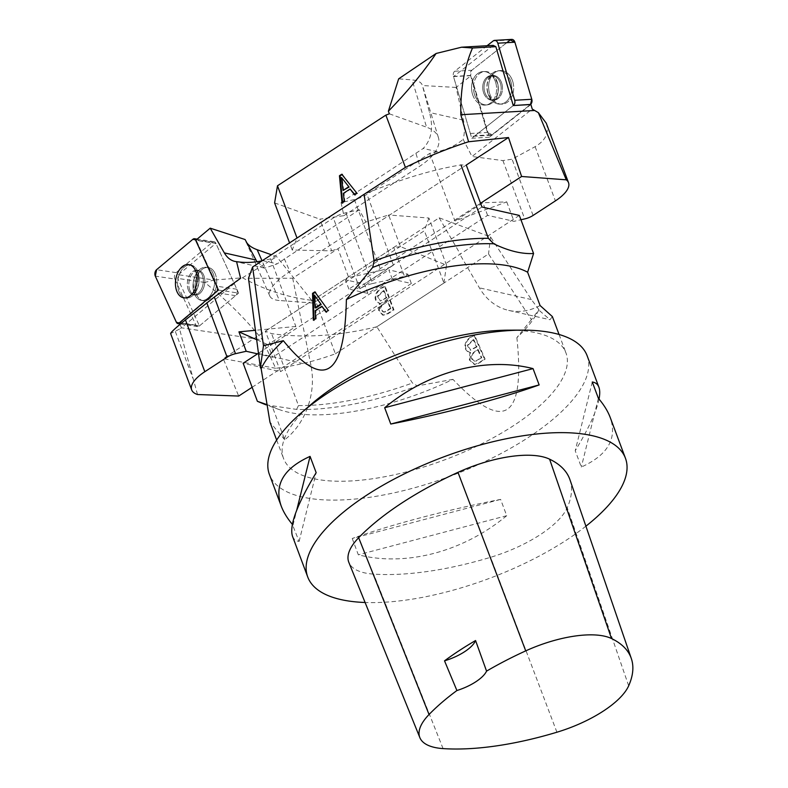<?xml version="1.0" encoding="UTF-8"?>
<svg xmlns="http://www.w3.org/2000/svg" width="788" height="788" viewBox="0 0 788 788"><rect width="100%" height="100%" fill="white"/><g stroke="black" fill="none" stroke-linecap="round" stroke-linejoin="round"><path stroke-width="0.59" stroke-dasharray="3.94 2.96" d="M487.102 45.724L454.715 71.235A4.275 3.182 86.7 0 0 453.445 76.397L470.337 133.468A4.275 3.182 86.7 0 0 473.539 136.275A4.275 3.182 86.7 0 0 474.977 135.713L492.057 134.728L530.363 104.558L492.057 134.728L487.417 132.482L470.525 75.412L471.795 70.25L506.802 42.68M492.057 134.728A4.275 3.182 86.7 0 1 490.619 135.29A4.275 3.182 86.7 0 1 487.417 132.482L470.525 75.412A4.275 3.182 86.7 0 1 471.795 70.25L510.25 39.961A4.275 3.182 86.7 0 1 511.688 39.4M489.525 93.073A16.804 12.519 -93.3 0 0 501.513 104.144A16.804 12.519 -93.3 0 0 513.648 86.621A16.804 12.519 -93.3 0 0 499.572 70.624A16.804 12.519 -93.3 0 0 489.525 93.073M474.977 135.713L513.284 105.543L471.756 138.255L453.514 76.623L471.125 75.609L456.114 87.429L463.433 120.15C464.841 126.632 464.743 133.024 463.137 139.338L472.022 156.517L532.245 109.079M472.445 94.058A16.804 12.519 -93.3 0 0 485.654 105.06A16.804 12.519 -93.3 0 0 496.568 87.606A16.804 12.519 -93.3 0 0 483.714 71.541A16.804 12.519 -93.3 0 0 472.445 94.058M474.327 93.91A16.686 12.431 86.7 0 1 485.516 71.55A16.686 12.431 86.7 0 1 498.272 87.507A16.686 12.431 86.7 0 1 487.437 104.834A16.686 12.431 86.7 0 1 474.327 93.91M487.811 93.132A16.686 12.431 86.7 0 1 497.789 70.841A16.686 12.431 86.7 0 1 511.767 86.729A16.686 12.431 86.7 0 1 499.71 104.124A16.686 12.431 86.7 0 1 487.811 93.132M530.895 104.528L489.368 137.23L471.125 75.609M546.291 123.223C549.315 132.709 545.591 140.53 535.121 146.676L512.062 159.196L502.911 160.585L472.022 156.517M480.542 203.265L348.887 289.107L367.888 293.402L487.585 215.351L514.012 221.32L520.947 219.754M364.095 194.321L297.027 238.055L292.22 250.032L331.679 250.85L319.839 219.172L343.903 215.666L341.027 202.565L354.373 199.561A16.154 6.186 159.5 0 0 366.942 194.341L429.696 153.424L437.458 151.68C447.909 149.247 456.469 145.13 463.137 139.338M341.027 202.565L423.205 148.459C431.509 139.732 433.597 127.735 429.48 112.487L422.368 85.35C421.344 82.238 417.906 80.425 412.065 79.913L398.659 78.83M429.696 153.424L454.952 220.985L506.743 201.886L482.886 202.772L454.952 220.985M487.585 215.351L482.886 202.772M367.888 293.402L364.401 284.084L345.4 279.789L348.749 277.612L337.944 248.722L466.26 165.056L460.97 164.948C432.651 169.528 400.393 179.3 364.194 194.262M354.373 199.561L380.86 270.373A16.154 6.186 -20.5 0 0 393.419 265.162L364.401 284.084M343.903 215.666L419.856 166.14A55.19 25.6 162.9 0 0 438.443 137.644A55.19 25.6 162.9 0 0 426.594 127.193L412.065 79.913M331.679 250.85L337.944 248.722M456.114 87.429L422.427 85.547M493.18 45.379L453.514 76.623M348.887 289.107L345.4 279.789M292.22 250.032L289.56 242.901M274.608 202.91L319.839 219.172M506.743 201.886L514.012 221.32M389.361 113.807L426.594 127.193M380.86 270.373L348.749 277.612M343.696 190.588L342.091 177.605M344.277 201.551L344.908 201.698L344.031 193.493L350.699 189.14M342.031 203.008L344.908 201.698M342.622 202.634L342.672 203.156M356.974 193.277L342.366 174.375M354.57 194.843L357.604 193.415M343.391 193.346L344.031 193.493M489.368 137.23L471.756 138.255M495.701 82.602A16.804 12.519 86.7 0 1 485.654 105.06A16.804 12.519 86.7 0 1 471.579 89.054A16.804 12.519 86.7 0 1 483.714 71.541A16.804 12.519 86.7 0 1 495.701 82.602M497.415 82.543A16.686 12.431 -93.3 0 0 485.516 71.55A16.686 12.431 -93.3 0 0 473.46 88.945A16.686 12.431 -93.3 0 0 487.437 104.834A16.686 12.431 -93.3 0 0 497.415 82.543M510.9 81.765A16.686 12.431 -93.3 0 0 497.789 70.841A16.686 12.431 -93.3 0 0 486.954 88.167A16.686 12.431 -93.3 0 0 499.71 104.124A16.686 12.431 -93.3 0 0 510.9 81.765M512.781 81.617A16.804 12.519 86.7 0 1 501.513 104.144A16.804 12.519 86.7 0 1 488.659 88.069A16.804 12.519 86.7 0 1 499.572 70.624A16.804 12.519 86.7 0 1 512.781 81.617M179.447 323.316A4.275 2.719 -81.5 0 0 179.733 323.11L216.001 292.703A4.275 2.719 -81.5 0 0 217.133 291.146L179.447 323.316M217.715 288.487A4.275 2.719 -81.5 0 0 217.281 286.29L196.232 240.232A4.275 2.719 -81.5 0 0 196.104 239.976L217.281 286.29L217.715 288.487M174.857 279.05A4.275 2.719 -81.5 0 1 176.138 272.638L212.415 242.231A4.275 2.719 -81.5 0 1 214.1 241.68A4.275 2.719 -81.5 0 1 215.794 243.157L236.843 289.226A4.275 2.719 -81.5 0 1 235.563 295.638L199.295 326.035A4.275 2.719 -81.5 0 1 197.601 326.596A4.275 2.719 -81.5 0 1 195.907 325.109L174.857 279.05L155.295 276.115M215.016 273.347A16.804 10.687 98.5 0 1 214.582 292.131A16.804 10.687 98.5 0 1 202.989 300.691A16.804 10.687 98.5 0 1 195.286 282.557A16.804 10.687 98.5 0 1 207.963 267.467A16.804 10.687 98.5 0 1 215.016 273.347M212.898 273.111A16.686 10.608 -81.5 0 0 205.895 267.28A16.686 10.608 -81.5 0 0 193.454 281.346A16.686 10.608 -81.5 0 0 193.178 283.168A16.686 10.608 -81.5 0 0 200.95 300.267A16.686 10.608 -81.5 0 0 212.474 291.767A16.686 10.608 -81.5 0 0 212.898 273.111M197.443 270.796A16.686 10.608 -81.5 0 0 191.189 265.073A16.686 10.608 -81.5 0 0 177.852 279.937A16.686 10.608 -81.5 0 0 186.254 298.061A16.686 10.608 -81.5 0 0 198.684 283.995A16.686 10.608 -81.5 0 0 198.96 282.173A16.686 10.608 -81.5 0 0 197.443 270.796M179.959 324.429L181.506 327.828L240.606 278.292M335.383 353.792L443.92 283.02L424.377 230.746L315.84 301.518L335.383 353.792C315.752 361.012 295.855 365.839 275.672 368.291L262.522 339.923C245.659 319.071 226.392 299.913 204.732 282.439L214.021 280.036L178.462 274.707L177.724 278.4L199.433 325.917L179.26 322.893M204.732 282.439L177.724 278.4M197.522 394.512L179.566 329.069L181.506 327.828L262.522 339.923M179.566 329.069L170.632 333.59M315.84 301.518L312.669 303.016L311.654 300.297C287.659 297.44 264.62 289.935 242.517 277.78L214.021 280.036M311.654 300.297L276.657 256.612L271.387 254.751M242.517 277.78L276.657 256.612M252.14 387.282L411.336 283.493L392.326 279.198L272.628 357.25L257.538 353.842M443.92 283.02L446.52 265.152L400.462 246.654L388.622 214.986L365.868 222.019L359.269 209.766L345.912 212.77A16.154 6.186 159.5 0 0 333.354 217.99L270.599 258.897L262.089 260.818M359.269 209.766L277.09 263.872L264.719 268.147L256.957 261.724M270.599 258.897L295.855 326.459L267.93 344.671L272.628 357.25M392.326 279.198L388.848 269.88L407.849 274.175L404.5 276.352L393.704 247.471L223.24 358.619L238.685 396.059M345.912 212.77L372.389 283.591A16.154 6.186 -20.5 0 0 359.83 288.802L388.848 269.88M256.957 339.815L267.93 344.671M295.855 326.459L255.637 330.271M385.253 286.605C375.295 289.679 372.438 301.479 380.279 303.4L379.195 310.423L383.244 315.21L387.873 313.87L393.97 309.901L385.253 286.605L384.623 286.458L393.33 309.753L387.243 313.722L382.613 315.062L378.555 310.285L379.649 303.252L378.959 303.163L379.649 303.252C371.808 301.341 374.664 289.541 384.623 286.458M365.868 222.019L289.915 271.545A55.19 16.4 156.3 0 0 269.791 295.993A55.19 16.4 156.3 0 0 279.445 300.504L262.049 260.828M245.098 239.532L246.26 241.975M275.672 368.291L223.24 358.619M400.462 246.654L393.704 247.471M178.462 274.707L215.882 243.344L195.7 240.32M411.336 283.493L407.849 274.175M446.52 265.152L428.908 218.03L388.622 214.986M428.908 218.03L424.377 230.746M312.669 303.016L279.445 300.504M372.389 283.591L404.5 276.352M384.17 290.723L386.809 297.766L386.169 297.628L383.539 290.585L384.17 290.723L378.073 296.239L380.348 301.055L386.169 297.628M390.828 308.522L385.371 311.94L383.914 312.097C379.264 308.748 380.574 304.897 387.834 300.514L390.828 308.522L390.198 308.384L387.204 300.376C379.944 304.749 378.634 308.61 383.283 311.959L384.741 311.802L390.198 308.384M387.834 300.514L387.204 300.376M385.371 311.94L384.741 311.802M393.97 309.901L393.33 309.753M383.914 312.097L383.214 311.94L383.914 312.097M386.809 297.766L380.348 301.055M383.539 290.585L377.442 296.101L379.717 300.908M218.434 290.063L238.606 293.087L215.882 243.344M199.433 325.917L238.606 293.087M196.685 294.929A16.804 10.687 -81.5 0 0 202.989 300.691A16.804 10.687 -81.5 0 0 216.424 285.719A16.804 10.687 -81.5 0 0 207.963 267.467A16.804 10.687 -81.5 0 0 196.892 276.667A16.804 10.687 -81.5 0 0 196.685 294.929M194.695 294.545A16.686 10.608 98.5 0 1 193.178 283.168A16.686 10.608 98.5 0 1 193.454 281.346A16.686 10.608 98.5 0 1 205.895 267.28A16.686 10.608 98.5 0 1 214.297 285.404A16.686 10.608 98.5 0 1 200.95 300.267A16.686 10.608 98.5 0 1 194.695 294.545M179.24 292.23A16.686 10.608 98.5 0 1 179.674 273.574A16.686 10.608 98.5 0 1 191.189 265.073A16.686 10.608 98.5 0 1 198.96 282.173A16.686 10.608 98.5 0 1 198.684 283.995A16.686 10.608 98.5 0 1 186.254 298.061A16.686 10.608 98.5 0 1 179.24 292.23M587.129 355.733A169.597 64.902 -20.5 0 1 491.732 458.281A169.597 64.902 -20.5 0 1 302.582 497.07A169.597 64.902 -20.5 0 1 269.417 474.514M585.898 526.187A169.597 64.902 -20.5 0 1 365.1 602.495M352.236 538.5L358.333 554.811C405.938 566.917 463.167 551.836 506.714 515.697L500.616 499.395C447.426 509.757 390.208 524.838 352.236 538.5L500.616 499.395M599.028 399.073C596.516 411.474 588.577 428.702 575.22 450.746L581.317 467.057C607.814 455.08 617.437 438.542 610.198 417.433M292.486 536.224C293.619 539.209 295.825 540.942 299.105 541.445L292.348 524.355M569.941 479.685A193.818 74.17 -20.5 0 1 567.232 507.708A80.76 30.909 -20.5 0 1 490.599 557.293A193.818 74.17 -20.5 0 1 373.64 574.117A80.76 30.909 -20.5 0 1 348.857 562.415M598.378 398.295L581.317 467.057M592.28 381.993L575.22 450.746M506.714 515.697L358.333 554.811M299.105 541.445L316.165 472.682M293.008 525.133L296.712 510.22M531.378 319.623L516.879 337.668A150.754 57.691 159.5 0 0 536.825 313.663A150.754 57.691 159.5 0 0 538.726 309.989L531.378 319.623L488.55 253.943L376.851 326.774C338.466 336.003 303.37 338.279 271.565 333.61L265.389 331.127L280.538 371.67L243.147 363.229M265.901 404.254L272.254 406.441A150.754 57.691 159.5 0 0 279.779 409.77A150.754 57.691 159.5 0 0 288.211 412.173A150.754 57.691 159.5 0 0 452.942 379.353C504.064 433.144 525.369 419.246 516.879 337.668M452.942 379.353L417.335 385.913L412.449 383.007L376.851 326.774M474.74 335.58C464.585 338.633 462.3 350.522 470.544 352.502L469.993 360.017L474.869 364.509L479.015 363.101L485.103 359.131L474.74 335.58L474.149 335.54L484.512 359.092L478.424 363.061L474.277 364.47L469.392 359.978L469.884 352.453L470.544 352.502L469.953 352.463C461.699 350.483 463.994 338.594 474.149 335.54M519.331 215.429L280.538 371.67M258.769 353.034L481.941 206.988M540.075 305.527A64.606 51.535 102.7 0 1 508.693 310.403A64.606 51.535 102.7 0 1 479.39 287.837L459.828 254.229M265.989 404.835L296.593 409.415A165.46 63.316 159.5 0 0 417.335 385.913M296.593 409.415L298.475 405.574L271.565 333.61M298.475 405.574A166.898 63.867 159.5 0 0 412.449 383.007M538.933 309.694L531.398 299.568L490.54 236.922L439.162 217.823L265.389 331.127M490.54 236.922L488.55 253.943M258.848 353.605L310.955 365.366A64.606 51.535 -77.3 0 1 284.704 439.743L272.254 406.441M310.955 365.366L302.651 324.429M439.162 217.823L460.438 254.366M248.476 278.292L292.693 278.223L466.26 165.056M292.693 278.223L302.04 324.292M284.704 439.743L269.969 422.161M311.89 403.722A150.754 57.691 159.5 0 0 283.552 458.508A150.754 57.691 159.5 0 0 313.033 478.552A150.754 57.691 159.5 0 0 481.153 444.068A150.754 57.691 159.5 0 0 565.951 352.916A150.754 57.691 159.5 0 0 508.624 330.162M552.368 316.579L550.014 319.731L538.726 309.989M315.771 308.019L315.013 295.283M315.594 318.667L316.254 318.913L315.909 310.866L322.578 306.522M313.348 320.125L316.254 318.913M313.998 319.711L314.018 320.371M328.281 310.393L315.476 292.121M325.877 311.959L328.951 310.63M315.239 310.63L315.909 310.866M478.208 349.636L481.773 357.732L481.182 357.683L477.617 349.586C470.337 353.97 469.205 357.851 474.218 361.249L474.809 361.288C469.796 357.89 470.929 354.009 478.208 349.636L477.617 349.586M481.773 357.732L475.716 361.101L481.182 357.683M476.307 361.14L475.716 361.101M473.854 339.736L476.986 346.858L476.395 346.819L473.263 339.697L473.854 339.736L467.826 345.469L470.791 350.177L470.2 350.138L476.395 346.819M485.103 359.131L484.512 359.092M476.986 346.858L470.791 350.177M473.263 339.697L467.235 345.43L470.2 350.138M493.17 40.956L510.25 39.961M454.715 71.235L471.795 70.25M453.445 76.397L470.525 75.412M470.337 133.468L487.417 132.482M483.389 92.097A12.381 9.22 86.7 0 1 491.239 75.51A12.381 9.22 86.7 0 1 501.158 87.35A12.381 9.22 86.7 0 1 492.667 100.243A12.381 9.22 86.7 0 1 483.389 92.097M484.699 92.019A12.381 9.22 86.7 0 1 492.559 75.441A12.381 9.22 86.7 0 1 502.478 87.271A12.381 9.22 86.7 0 1 493.987 100.165A12.381 9.22 86.7 0 1 484.699 92.019M437.458 151.68L423.205 148.459M393.419 265.162L366.942 194.341M416.015 153.67L419.856 166.14M535.121 146.676L555.392 200.891M533.092 215.429L512.062 159.196M463.433 120.15L429.48 112.487M502.911 160.585L524.719 218.906M342.258 182.471L342.898 182.609M500.528 83.656A12.381 9.22 -93.3 0 0 491.239 75.51A12.381 9.22 -93.3 0 0 482.749 88.404A12.381 9.22 -93.3 0 0 492.667 100.243A12.381 9.22 -93.3 0 0 500.528 83.656M501.838 83.587A12.381 9.22 -93.3 0 0 492.559 75.441A12.381 9.22 -93.3 0 0 484.068 88.335A12.381 9.22 -93.3 0 0 493.987 100.165A12.381 9.22 -93.3 0 0 501.838 83.587M195.907 325.109L176.345 322.184M176.138 272.638L156.576 269.703M212.415 242.231L192.853 239.306M215.794 243.157L196.232 240.232M236.843 289.226L217.281 286.29M235.563 295.638L216.001 292.703M199.295 326.035L179.733 323.11M203.57 274.835A12.381 7.87 -81.5 0 0 198.655 270.54A12.381 7.87 -81.5 0 0 189.041 281.621A12.381 7.87 -81.5 0 0 194.991 295.027A12.381 7.87 -81.5 0 0 203.343 288.477A12.381 7.87 -81.5 0 0 203.57 274.835M202.073 274.608A12.381 7.87 -81.5 0 0 197.158 270.314A12.381 7.87 -81.5 0 0 187.534 281.395A12.381 7.87 -81.5 0 0 193.484 294.801A12.381 7.87 -81.5 0 0 201.836 288.26A12.381 7.87 -81.5 0 0 202.073 274.608M262.828 260.651L277.09 263.872M359.83 288.802L333.354 217.99M284.271 258.661L289.915 271.545M175.369 331.561L192.735 377.994M387.873 313.87L387.243 313.722M190.075 290.733A12.381 7.87 98.5 0 1 190.302 277.081A12.381 7.87 98.5 0 1 198.655 270.54A12.381 7.87 98.5 0 1 204.604 283.946A12.381 7.87 98.5 0 1 194.991 295.027A12.381 7.87 98.5 0 1 190.075 290.733M188.568 290.506A12.381 7.87 98.5 0 1 188.795 276.864A12.381 7.87 98.5 0 1 197.158 270.314A12.381 7.87 98.5 0 1 203.107 283.719A12.381 7.87 98.5 0 1 193.484 294.801A12.381 7.87 98.5 0 1 188.568 290.506M628.676 685.796L567.232 507.708M556.919 732.219L490.599 557.293M443.063 748.6L373.64 574.117M531.398 299.568L479.39 287.837M314.816 299.952L315.486 300.198M479.015 363.101L478.424 363.061M473.539 136.275L490.619 135.29M491.239 75.51C491.86 74.84 493.465 76.269 496.056 79.785C500.39 87.32 496.706 98.096 495.396 98.283L492.667 100.243L493.987 100.165C493.061 98.579 493.219 103.868 487.87 92.688C486.669 88.217 486.807 84.07 488.264 80.238L490.697 76.436L492.559 75.441L491.239 75.51C492.165 77.096 492.007 71.806 497.356 82.986C500.065 93.673 494.569 99.682 494.825 98.953L492.667 100.243L493.987 100.165L491.052 98.53C489.722 98.5 484.827 88.217 488.264 80.238C490.431 76.446 491.86 74.84 492.559 75.441L491.239 75.51M499.71 104.124L501.513 104.144L499.71 104.124M497.789 70.841L499.572 70.624L497.789 70.841M485.516 71.55L483.714 71.541L485.516 71.55M487.437 104.834L485.654 105.06L487.437 104.834M438.443 137.644L422.378 85.36M214.1 241.68L197.118 239.128M197.601 326.596L179.723 323.917M193.454 281.346C197.532 268.058 198.773 272.106 199.295 270.52L196.547 270.107L197.758 271.929L198.96 282.173L197.689 271.791L196.547 270.107L199.295 270.52C198.773 272.106 197.532 268.058 193.454 281.346M193.178 283.168C193.267 290.171 193.69 293.638 194.469 293.579L195.591 295.234L194.39 293.412L193.178 283.168M193.484 294.801L194.991 295.027L192.843 294.82L194.429 293.55L198.684 283.995L194.429 293.55L192.843 294.82L193.484 294.801M191.189 265.073L189.159 264.65L191.189 265.073M186.254 298.061L184.185 297.874L186.254 298.061M200.95 300.267L202.989 300.691L200.95 300.267M205.895 267.28L207.963 267.467L205.895 267.28M269.791 295.993L245.462 240.478M264.719 268.147L234.775 261.389M383.244 315.21L382.613 315.062M279.779 409.77L266.758 405.14M276.657 440.068L283.552 458.508M559.066 334.486L565.951 352.916M536.825 313.663L537.712 312.097M508.693 310.403L550.014 319.731M474.869 364.509L474.277 364.47"/><path stroke-width="1.18" d="M497.809 43.202L514.702 100.263L531.782 99.278L514.889 42.207A4.275 3.182 86.7 0 0 511.688 39.4L494.608 40.385A4.275 3.182 86.7 0 1 497.809 43.202L514.889 42.207M531.782 99.278A4.275 3.182 86.7 0 1 530.511 104.44L531.782 99.278L514.889 42.207L510.25 39.961L506.802 42.68M487.102 45.724L493.17 40.956A4.275 3.182 86.7 0 1 494.608 40.385M460.97 164.948L488.393 238.311L493.761 243.787C508.487 250.919 521.755 254.16 533.575 253.519L519.331 215.429L481.941 206.988L466.26 165.056L508.487 137.526L468.594 141.761L460.813 114.733C460.419 89.389 464.309 67.157 472.495 48.019L461.581 47.201L493.18 45.379L495.849 46.669L513.284 105.543L530.511 104.44M514.702 100.263A4.275 3.182 86.7 0 1 513.431 105.425M513.284 105.543L530.895 104.528L532.245 109.079L538.342 112.635L546.291 123.223L568.522 182.688A37.686 14.42 -20.5 0 1 555.392 200.891L533.092 215.429A10.766 4.117 159.5 0 1 524.719 218.906L520.947 219.754M472.495 48.019L495.849 46.669M508.487 137.526L521.617 176.482L566.267 179.822A37.686 14.42 -20.5 0 1 568.522 182.688M521.617 176.482L480.542 203.265M297.017 238.035L277.484 185.791L385.864 115.117L389.361 113.807L388.385 111.207C407.229 91.861 423.136 72.624 436.109 53.476L398.659 78.83L388.385 111.207M468.594 141.761C447.791 148.41 426.722 156.95 405.406 167.391L364.095 194.321M405.406 167.391L385.864 115.117M343.391 193.346L344.277 201.551L342.031 203.008L339.451 175.724L341.736 174.237L356.974 193.277L354.57 194.843L350.069 189.002L343.391 193.346M436.109 53.476L461.581 47.201M460.813 114.733L534.451 110.487M566.267 179.822L538.342 112.635M289.56 242.901L274.608 202.91L277.484 185.791M341.46 177.458L343.066 190.45L349.104 187.061L341.46 177.458L349.104 187.061M343.066 190.45L348.473 186.914M339.451 175.724L340.091 175.862L342.672 203.156M342.366 174.375L340.091 175.862M350.069 189.002L355.201 194.981M176.345 322.184L155.295 276.115A4.275 2.719 -81.5 0 1 156.576 269.703L192.853 239.306L156.576 269.703L155.295 276.115L176.345 322.184L179.447 323.316A4.275 2.719 -81.5 0 1 178.039 323.661A4.275 2.719 -81.5 0 1 176.345 322.184M217.133 291.146A4.275 2.719 -81.5 0 0 217.715 288.487L217.133 291.146M196.104 239.976A4.275 2.719 -81.5 0 0 194.537 238.744A4.275 2.719 -81.5 0 0 192.853 239.306L196.104 239.976M195.454 270.412A16.804 10.687 98.5 0 1 195.247 288.674A16.804 10.687 98.5 0 1 184.185 297.874A16.804 10.687 98.5 0 1 175.724 279.622A16.804 10.687 98.5 0 1 189.159 264.65A16.804 10.687 98.5 0 1 195.454 270.412M179.959 324.429L179.26 322.893L218.434 290.063L195.7 240.32L210.199 228.165L224.334 252.889C227.042 257.528 230.529 260.365 234.775 261.389L236.577 261.665L240.606 278.292L214.326 297.056L235.504 353.694A10.766 4.117 159.5 0 0 227.121 357.171L204.821 371.709A37.686 14.42 -20.5 0 0 191.691 389.912A37.686 14.42 -20.5 0 0 197.522 394.512L238.685 396.059L252.14 387.282M191.691 389.912L170.632 333.59C170.71 332.408 175.655 327.857 185.456 319.918L214.326 297.056M257.538 353.842L246.211 351.281L235.504 353.694M255.637 330.271L238.941 331.856L256.957 339.815M256.957 261.724L245.098 239.532L210.199 228.165M246.26 241.975C248.348 245.275 251.993 247.856 257.184 249.717L271.387 254.751M262.089 260.818C253.372 262.64 244.871 262.926 236.577 261.665M238.941 331.856L246.211 351.281M177.123 291.993A16.804 10.687 -81.5 0 0 184.185 297.874A16.804 10.687 -81.5 0 0 196.862 282.784A16.804 10.687 -81.5 0 0 189.159 264.65A16.804 10.687 -81.5 0 0 177.556 273.209A16.804 10.687 -81.5 0 0 177.123 291.993M292.348 524.355C287.167 518.13 283.444 512.013 281.188 505.995L269.417 474.514A169.597 64.902 -20.5 0 1 301.302 412.882A169.597 64.902 -20.5 0 1 522.631 330.133A169.597 64.902 -20.5 0 1 553.954 333.176A169.597 64.902 -20.5 0 1 587.129 355.733L598.89 387.213C599.964 390.09 600.003 394.039 599.028 399.073M365.1 602.495A169.597 64.902 -20.5 0 1 307.744 577.023A169.597 64.902 -20.5 0 1 403.141 474.465A169.597 64.902 -20.5 0 1 592.28 435.675A169.597 64.902 -20.5 0 1 625.445 458.232A169.597 64.902 -20.5 0 1 585.898 526.187M533.052 368.617L539.15 384.928C501.178 398.59 443.959 413.68 390.769 424.043L384.672 407.731C428.219 371.601 485.447 356.511 533.052 368.617L384.672 407.731M625.445 458.232L610.198 417.433C607.844 411.169 603.904 404.786 598.378 398.295L592.28 381.993C595.561 382.485 597.767 384.229 598.89 387.213M281.188 505.995C273.948 484.886 283.572 468.348 310.068 456.38L316.165 472.682C297.056 504.428 289.166 525.606 292.486 536.224L307.744 577.023M419.856 737.637L348.857 562.415A80.76 30.909 -20.5 0 1 358.668 537.721A193.818 74.17 -20.5 0 1 457.986 472.347A80.76 30.909 -20.5 0 1 549.591 459.168A193.818 74.17 -20.5 0 1 569.941 479.685L631.316 658.512A188.677 72.2 -20.5 0 1 628.676 685.796A75.618 28.939 -20.5 0 1 556.919 732.219A188.677 72.2 -20.5 0 1 443.063 748.6A75.618 28.939 -20.5 0 1 419.856 737.637A75.618 28.939 -20.5 0 1 429.046 714.519A188.677 72.2 -20.5 0 1 456.912 690.534L444.521 660.837A32.308 12.362 159.5 0 0 475.568 640.526A189.553 72.535 159.5 0 0 444.521 660.837M475.568 640.526L486.56 671.13A188.677 72.2 -20.5 0 1 525.724 650.878A75.618 28.939 -20.5 0 1 611.508 638.536A188.677 72.2 -20.5 0 1 631.316 658.512M486.56 671.13A32.308 12.362 -20.5 0 1 456.912 690.534M390.769 424.043L539.15 384.928M296.712 510.22L310.068 456.38M315.239 310.63L315.594 318.667L313.348 320.125L312.531 293.363L314.806 291.875L328.281 310.393L325.877 311.959L321.918 306.276L315.239 310.63M263.458 345.755L252.613 266.994L248.476 278.292L260.385 367.651L263.458 345.755L283.325 340.682C323.76 390.621 344.78 376.92 346.385 299.568L372.685 267.408L374.103 260.995L364.095 194.301L252.613 266.994M265.901 404.254L257.39 401.319L243.147 363.229L258.769 353.034M533.575 253.519L527.615 272.224A150.754 57.691 159.5 0 0 346.385 299.568M493.761 243.787A165.46 63.316 159.5 0 0 372.685 267.408M559.066 334.486L552.368 316.579L540.075 305.527L527.615 272.224M257.39 401.319L265.989 404.835M488.393 238.311A166.898 63.867 159.5 0 0 374.103 260.995M260.385 367.651L261.143 368.676A150.754 57.691 159.5 0 1 283.325 340.682M269.969 422.161L261.143 368.676M522.631 330.133L508.624 330.162A150.754 57.691 159.5 0 0 311.89 403.722L301.302 412.882M314.353 295.047L315.101 307.773L315.771 308.019L321.179 304.493L314.353 295.047L321.179 304.493M315.101 307.773L320.509 304.247M312.531 293.363L313.2 293.599L314.018 320.371M315.476 292.121L313.2 293.599M321.918 306.276L326.547 312.206M262.049 260.828L257.184 249.717M185.456 319.918L204.821 371.709M227.121 357.171L206.781 302.769M224.334 252.889L255.923 260.02M611.508 638.536L549.591 459.168M429.046 714.519L358.668 537.721M525.724 650.878L457.986 472.347M197.118 239.128L194.537 238.744M179.723 323.917L178.039 323.661M269.959 422.161L276.657 440.068"/></g></svg>
